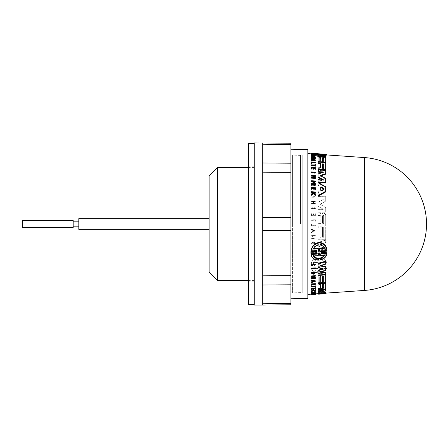 <?xml version="1.0" encoding="UTF-8"?>
<svg xmlns="http://www.w3.org/2000/svg" width="448" height="448" viewBox="0 0 448 448"><rect width="100%" height="100%" fill="white"/><g stroke="black" fill="none" stroke-linecap="round" stroke-linejoin="round"><path stroke-width="0.34" stroke-dasharray="2.24 1.68" d="M248.606 169.674L248.606 281.837L248.606 169.674M254.251 169.674L254.251 281.837L254.251 169.674M248.606 304.41L248.606 143.59M254.251 148.473L254.251 304.41L254.251 148.473M254.251 142.94L254.251 305.06M290.926 149.587L290.926 298.766L290.926 149.587M307.854 149.531L307.854 298.469M307.854 153.944L307.854 294.392L307.854 153.944M318.758 266.157L319.217 266.151L319.782 268.509L324.582 268.47C322.633 272.44 315.084 272.3 313.393 268.559L318.192 268.52L318.758 266.157L319.217 266.218L319.782 268.57L324.582 268.531C322.627 272.507 315.09 272.373 313.393 268.626L318.192 268.587L318.758 266.218M364.582 157.578L364.582 290.422M324.582 262.366L319.76 262.399L319.211 264.79L318.763 264.79L318.214 262.416L313.393 262.45C315.431 258.395 322.717 258.496 324.582 262.366L319.76 262.466L319.211 264.852L318.763 264.858L318.214 262.478L313.393 262.511C315.437 258.451 322.711 258.552 324.582 262.427M318.758 154.93L319.782 155.456L324.582 155.826C322.633 156.716 315.084 156.027 313.393 154.963L318.192 155.333L318.758 154.93L318.758 154.325L319.782 154.834L324.582 155.204C322.627 156.061 315.09 155.378 313.393 154.347L318.192 154.711L318.758 154.325M322.543 223.115L322.543 215.785C322.913 215.046 323.288 215.046 323.669 215.774L323.669 223.104C323.294 223.838 322.918 223.843 322.543 223.115L322.543 215.841C322.913 215.102 323.288 215.102 323.669 215.83L323.669 223.16C323.294 223.894 322.918 223.894 322.543 223.171M320.762 187.566L321.11 187.342L324.066 188.994L324.066 189.442L321.11 191.139L320.762 190.921L320.762 187.566L321.11 187.41L324.066 189.062L324.066 189.51L321.11 191.206L320.762 190.988L320.762 187.639L320.762 190.971L321.11 191.234L324.066 189.75L324.066 189.302M324.066 188.994L324.066 189.51L324.066 188.994M312.95 231.358L312.95 230.194L314.171 230.765L312.95 231.414L312.95 230.25L314.171 230.821L312.95 231.414M315.342 248.752L311.36 248.78L311.36 249.211L315.342 249.183L315.342 248.752L311.36 248.836L311.36 249.267L315.342 249.239L315.342 248.808M315.342 225.288L311.926 225.31L311.926 223.927L311.556 223.933L311.556 225.77L315.342 225.747L315.342 225.232L311.926 225.254L311.926 223.871L311.556 223.933M311.556 223.877L311.556 225.77M311.556 225.719L315.342 225.747M315.342 225.691L315.342 225.232M315.022 219.806L311.556 219.828L311.556 220.282L315.022 220.259L315.022 221.2L315.342 221.2L315.342 218.926L315.022 218.926L315.022 219.862L311.556 219.884L311.556 220.338L315.022 220.315L315.022 221.256L315.342 221.25L315.342 218.982L315.022 218.982L315.022 219.862M314.681 207.665L314.983 208.6L311.942 208.622L312.278 207.642L311.97 207.396L311.556 208.622L315.375 208.594L314.994 207.418L314.681 207.609L314.983 208.538L311.942 208.561L312.278 207.586L311.97 207.396M311.97 207.334L311.556 208.566L315.375 208.538L314.994 207.418M314.994 207.362L314.681 207.609M315.342 183.126L313.566 184.671L311.556 182.952L311.556 183.422L313.303 184.901L311.556 185.27L311.556 185.629L315.342 185.601L315.342 185.237L313.88 185.248L315.342 183.126L313.566 184.744L311.556 183.025L311.556 183.495L313.303 184.974L311.556 185.338L311.556 185.702L315.342 185.668L315.342 185.304L313.88 185.321L315.342 183.198M314.518 253.008L314.871 253.506L313.846 253.809L313.102 252.795L311.858 252.605L311.175 253.613L311.954 254.649L311.606 253.613L312.032 252.98L312.805 253.103L313.527 254.061L315.342 253.501L314.686 252.605L314.871 253.445L313.846 253.753L313.102 252.739L311.858 252.543L311.175 253.557L311.954 254.593L312.094 254.257M312.094 254.201L311.606 253.551L312.032 252.924L312.805 253.042L313.527 254.005L315.342 253.445L314.686 252.605M314.686 252.549L314.518 252.952M315.022 215.253L313.891 215.264L313.891 213.685L313.426 213.69L313.426 215.264L311.886 215.275L311.886 213.696L311.556 213.702L311.556 215.695L315.342 215.673L315.342 213.674L315.022 213.679L315.022 215.309L313.891 215.32L313.891 213.741L313.426 213.746L313.426 215.32L311.886 215.331L311.886 213.758L311.556 213.758L311.556 215.751L315.342 215.729L315.342 213.73L315.022 213.735L315.022 215.309M313.426 201.454L313.426 203.554L311.556 203.566L311.556 204.03L315.342 204.002L315.342 203.538L313.65 203.549L313.65 201.454L315.342 201.438L315.342 200.973L311.556 201.001L311.556 201.466L313.426 201.454L313.426 203.493L311.556 203.51L311.556 203.974L315.342 203.946L315.342 203.482L313.65 203.549M313.65 203.493L313.65 201.454M313.65 201.393L315.342 201.438M315.342 201.382L315.342 200.973M315.342 200.911L311.556 201.001M311.556 200.939L311.556 201.466M311.556 201.41L313.426 201.393M311.36 232.126L311.36 232.68L315.336 230.759L311.36 228.889L311.36 229.443L312.715 230.087L312.715 231.47L311.36 232.126L311.36 232.73L315.336 230.815L311.36 228.945L311.36 229.499L312.715 230.138L312.715 231.526L311.36 232.182M315.342 235.609L311.36 235.637L311.36 236.079L311.875 236.074L314.244 238.47L311.36 238.493L311.36 238.935L315.342 238.907L312.542 236.068L315.342 236.051L315.342 235.553L311.36 235.581L311.36 236.023L311.875 236.018L314.244 238.42L311.36 238.493M311.36 238.437L311.36 238.935M311.36 238.879L315.342 238.907M315.342 238.851L312.542 236.068M312.542 236.012L315.342 236.051M315.342 235.995L315.342 235.553M315.532 193.62L311.556 193.654L311.556 194.124L312.071 194.118L314.434 196.672L311.556 196.694L311.556 197.165L315.532 197.137L312.732 194.113L315.532 194.09L315.532 193.62L311.556 193.715L311.556 194.186L312.071 194.18L314.434 196.734L311.556 196.756L311.556 197.226L315.532 197.198L312.732 194.18L315.532 194.158L315.532 193.687M312.939 243.365L313.337 243.365L313.337 241.814L311.36 243.432L311.36 244.171L315.353 243.774L314.597 242.239L314.21 242.71L314.737 243.779L311.937 243.796L312.939 242.48L312.939 243.365L313.337 243.309L313.337 241.758L311.36 243.376L311.36 244.171M311.36 244.115L315.353 243.718L314.597 242.239M314.597 242.183L314.21 242.71M314.21 242.659L314.737 243.723L311.937 243.74L312.939 242.48M312.939 242.424L312.939 243.309M318.058 185.623L318.976 186.138L318.976 192.36L318.058 192.881L318.058 195.815L325.707 191.408L325.707 186.995L318.058 182.622L318.058 185.696L318.976 186.211L318.976 192.427L318.058 192.948L318.058 195.877L325.707 191.47L325.707 187.062L318.058 182.694L318.058 185.696M325.707 227.214L323.691 227.231L323.691 237.278L322.566 237.289L322.566 227.237L320.768 227.248L320.768 237.3L319.866 237.306L319.866 227.259L318.058 227.27L318.058 239.753L325.707 239.702L325.707 227.164L323.691 227.175L323.691 237.227L322.566 237.233L322.566 227.186L320.768 227.198L320.768 237.3M320.768 237.244L319.866 237.306M319.866 237.25L319.866 227.259M319.866 227.203L318.058 227.27M318.058 227.214L318.058 239.753M318.058 239.697L325.707 239.702M325.707 239.646L325.707 227.164M324.223 212.856L323.35 212.862L321.938 214.133L319.833 212.946L318.058 212.957L318.058 215.477L320.208 215.466L320.746 216.009L320.746 223.653L318.058 223.67L318.058 226.212L325.707 226.162L325.707 214.362L324.223 212.856L323.35 212.918M323.35 212.862L321.938 214.077L321.44 214.021M321.44 213.965L319.833 212.946M319.833 212.89L318.058 212.957M318.058 212.901L318.058 215.477M318.058 215.421L320.208 215.41L320.746 216.009M320.746 215.953L320.746 223.653M320.746 223.597L318.058 223.67M318.058 223.614L318.058 226.212M318.058 226.156L325.707 226.162M325.707 226.106L325.707 214.362M325.707 240.111L318.058 242.497L318.058 246.126L323.047 247.593L323.047 248.114L318.058 249.642L318.058 253.842L325.707 256.066L325.707 253.249L320.197 251.636L325.707 249.906L325.707 245.75L320.426 244.154L325.707 242.514L325.707 240.055L318.058 242.441L318.058 246.07L323.047 247.537L323.047 248.058L318.058 249.586L318.058 253.781L325.707 256.066M323.047 247.593L323.047 248.114L323.047 247.593M325.707 256.004L325.707 253.249M325.707 253.187L320.197 251.636M320.197 251.58L325.707 249.906M325.707 249.85L325.707 245.75M325.707 245.694L320.426 244.154M320.426 244.098L325.707 242.514M325.707 242.458L325.707 240.055M325.707 196.274L318.058 196.336L318.058 198.957L323.131 198.918L323.254 199.416L318.058 202.266L318.058 206.354L323.254 209.098L323.131 209.591L318.058 209.63L318.058 212.195L325.707 212.139L325.707 207.43L320.639 204.613L320.639 203.98L325.707 201.068L325.707 196.274L318.058 196.398L318.058 199.018L323.131 198.979L323.254 199.478L318.058 202.328L318.058 206.41L323.254 209.154L323.131 209.647L318.058 209.686L318.058 212.251L325.707 212.195L325.707 207.491L320.639 204.669L320.639 204.042L325.707 201.13L325.707 196.336M323.131 198.979L323.254 199.478L323.131 198.979M320.639 204.669L320.639 203.98L320.639 204.669M323.254 209.154L323.131 209.647L323.254 209.154M311.069 267.109C311.522 274.579 326.082 274.686 326.906 266.986L321.373 267.025L320.785 266.487L321.345 265.938L327.068 265.894L327.068 264.925L321.373 265.037L320.785 264.488L321.126 263.984L326.906 263.889C326.166 256.245 312.066 256.06 311.069 264.012L316.602 263.967L317.19 264.516L316.602 265.07L310.906 265.115L310.906 266.084L316.602 266.039L317.19 266.582L316.602 267.131L311.069 267.176C311.606 274.641 326.026 274.803 326.906 267.047L321.373 267.092L320.785 266.554L321.373 266L327.068 265.955L327.068 264.925L321.373 264.97L320.785 264.426L321.126 263.922L326.906 263.827C326.222 256.239 312.015 255.976 311.069 263.95L316.602 263.906L317.19 264.454L316.602 265.009L310.906 265.054L310.906 266.084L310.906 265.054L310.906 266.022L316.602 265.978L317.19 266.515L316.602 267.064L311.069 267.176M311.556 189.868L315.532 189.834L315.532 189.358L311.556 189.392L311.556 189.868L315.532 189.767L315.532 189.358M315.532 189.291L311.556 189.392M311.556 189.325L311.556 189.801M324.582 154.924L313.393 154.118L324.582 154.924L324.582 154.336L313.393 153.535L324.582 154.336M322.543 163.862L322.543 168.459L323.669 168.532L323.669 163.934M322.543 284.508L322.543 284.973L322.543 284.508L323.669 284.441L323.669 284.906M323.669 288.159L323.669 284.441M324.268 247.727L324.582 247.705C322.599 242.822 315.106 243.684 313.393 248.478L313.706 248.455M324.251 255.254L324.582 254.716L319.76 255.024L319.211 252.442L318.763 252.47L318.214 255.125L313.393 255.433L313.729 255.931M312.95 160.49L314.171 160.322L312.95 160.009L312.95 160.49L312.95 160.009M320.762 294.034L320.762 293.457L324.066 293.255L320.762 293.457L320.762 294.05M313.342 281.187L314.171 280.907L312.95 280.638L312.95 281.098L312.95 280.638M315.532 293.272L312.732 293.81L315.532 293.664L311.556 293.927L314.434 293.406L311.556 293.53M318.058 293.35L325.707 293.082L318.058 293.238L318.058 293.552L318.976 293.614L318.058 293.35M315.342 154.134L311.069 154.073L316.602 154.476C317.374 154.571 317.374 154.61 316.602 154.605L310.906 154.185L316.602 154.739C317.374 154.851 317.374 154.913 316.602 154.918L311.069 154.504C311.595 156.324 326.038 157.657 326.906 155.702L321.373 155.282C320.6 155.159 320.6 155.098 321.373 155.098L327.068 155.523L321.373 154.958C320.606 154.851 320.606 154.806 321.373 154.823L326.906 155.226L318.058 154.33M311.069 153.485L316.602 153.888C317.369 153.978 317.374 154.017 316.602 154.006L310.906 153.591L316.602 154.14L316.602 154.739C317.374 154.851 317.374 154.913 316.602 154.918L316.602 154.308L311.069 153.894C311.606 155.658 326.026 156.979 326.906 155.086L321.373 154.672C320.606 154.549 320.606 154.493 321.373 154.493L327.068 154.918L321.373 154.358C320.606 154.258 320.606 154.218 321.373 154.235L326.906 154.638M321.373 155.282C320.6 155.159 320.6 155.098 321.373 155.098L321.373 154.493C320.606 154.493 320.606 154.549 321.373 154.672L321.373 155.282M327.068 154.918L327.079 155.45M321.373 154.958C320.606 154.851 320.606 154.806 321.373 154.823L321.373 154.235C320.606 154.218 320.606 154.258 321.373 154.358L321.373 154.958M316.602 154.476C317.374 154.571 317.374 154.61 316.602 154.605L316.602 154.006C317.374 154.017 317.369 153.978 316.602 153.888L316.602 154.476M318.058 155.081L318.058 154.56L325.707 154.918L320.197 154.941L325.707 155.54L325.707 156.296M324.022 156.302L320.426 156.324L325.707 157.069L325.707 157.73L321.121 157.041M318.058 156.593L318.058 155.73L323.047 155.758L319.133 155.204M323.047 155.758L323.047 155.226L323.047 155.758M311.36 155.932L315.353 156.094M314.21 156.29L314.737 156.055L314.216 155.77M313.337 155.641L312.939 155.63M312.458 155.658L311.937 155.876L313.337 156.072L313.337 156.475M311.36 157.338L315.342 157.45M314.031 157.797L312.542 158.217L315.342 158.553M311.36 158.295L314.244 157.522L312.698 157.422M313.426 154.308L313.27 154.325C311.293 154.241 310.856 154.162 311.954 154.078L311.606 154.146L311.606 153.602M312.094 153.703L312.094 154.123L314.518 154.308M315.297 154.431L314.686 154.392M311.175 154.118L311.954 154.078L311.954 153.53M311.36 154.778L315.342 155.042M315.532 294.414L315.532 293.854L311.556 294.129L315.532 293.849L315.532 294.202L315.532 293.664M321.227 290.522L323.131 289.929L318.058 290.231L318.058 289.374L321.182 289.19M323.254 290.41L323.131 289.929L323.131 290.41M322.358 289.117L325.422 288.938M325.707 288.921L325.707 290.416L320.639 291.491L321.871 291.732M320.639 291.491L320.639 291.984L320.639 291.491M325.707 291.956L325.707 292.718L318.058 293.216L318.058 292.83M319.178 292.757L323.254 292.415L318.058 292.197L318.058 291.194M323.131 292.925L323.254 292.415L323.254 292.93M320.746 284.379L320.746 284.844L320.746 284.379L318.058 284.53L318.058 283.231M325.707 282.794L325.707 288.114L324.223 288.758L321.938 288.45L318.058 289.117L318.058 288.17M311.556 188.546L311.556 188.076L315.532 188.384L315.532 188.854M318.332 182.47L318.058 180.214L323.131 180.578L323.254 179.984M323.131 180.001L323.131 180.578L323.254 180.169M318.058 177.537L318.058 174.451L323.254 172.827L322.706 172.452M323.254 172.29L323.254 172.827L323.131 172.323M318.058 172.144L318.058 170.436L325.707 170.94L325.707 174.149M320.639 175.902L320.639 176.378L320.639 175.902L320.639 176.378L325.707 178.976L325.707 183.008M318.058 163.85L318.058 162.607L325.707 163.094L325.707 169.523M324.811 170.346L322.426 169.938M320.538 170.066L318.058 169.977L318.058 168.409L320.746 168.252L320.746 163.509M318.058 185.567L318.058 182.907L325.707 187.488L325.707 191.923M318.058 196.14L318.058 192.825L318.976 192.338L318.976 191.682L318.976 192.338M313.342 183.523L312.732 184.078L315.532 184.285L315.532 184.716M311.556 184.419L311.556 183.988L312.071 184.027L314.434 181.916L313.818 181.871M311.556 181.709L311.556 181.306L315.532 181.591M311.556 178.17L311.556 177.8L313.426 177.929L313.426 177.363L313.426 177.929M311.556 176.165L311.556 175.806L315.342 176.07L315.342 176.422M313.65 177.946L313.65 177.38L313.65 177.946L315.342 178.063L315.342 178.438M313.426 169.198L313.426 167.692M311.886 167.591L311.886 169.098M311.556 169.075L311.556 167.843L315.342 168.09L315.342 169.322M315.022 169.299L315.022 167.793M313.891 167.72L313.891 169.226M311.556 195.283L311.556 194.751L313.303 193.256L312.945 192.892M311.556 192.735L311.556 192.343L315.342 192.657L315.342 193.043M314.143 192.948L313.88 193.34L315.342 194.846L315.342 195.362M311.59 172.206L315.336 172.452M314.681 173.337L314.938 172.43M311.993 172.228L312.278 173.202M315.022 166.169L315.022 165.161M311.556 165.458L315.022 165.43L315.342 164.942L315.342 166.191M315.297 264.393L314.686 264.992L314.518 264.645M314.793 264.426L313.846 263.967L312.295 265.238L311.209 264.566M312.094 263.682L311.662 264.538M311.926 162.154L311.926 163.352M311.556 163.33L311.556 162.422L315.342 162.887M315.33 272.423L314.597 273.375L314.21 273.05M314.703 272.457L311.976 272.614M312.939 273.773L312.939 272.647M313.337 272.625L313.337 273.767L311.36 272.698L311.36 272.138M313.572 276.562L314.244 276.063L311.36 276.226L311.36 275.923M315.342 275.694L312.542 277.771L313.23 277.732M315.342 277.609L315.342 277.894L311.36 278.124L311.36 277.838M315.342 267.848L315.342 268.206L311.36 268.442L311.36 268.083M317.134 250.886L316.602 250.012L311.069 250.387M326.906 249.318L321.373 249.693L320.841 250.639M327.068 251.698L321.373 252.073L320.841 252.991M326.906 252.946C326.351 260.949 311.976 262.265 311.069 253.977M317.134 253.238L316.602 252.386L310.906 252.762M325.707 272.479L325.707 274.215L318.058 272.972L318.058 270.2M323.047 268.705L323.047 268.279L323.047 268.705L323.047 268.279L318.058 267.333L318.058 263.659M325.707 261.072L325.707 263.687L320.197 265.485L321.11 265.675M325.707 266.61L325.707 270.004L320.426 271.578L321.429 271.751M322.566 157.903L322.566 162.406L320.768 162.288L320.768 157.786M319.866 157.73L319.866 162.232L318.058 162.114L318.058 157.36L325.707 157.853L325.707 162.602L323.691 162.473L323.691 157.976M319.866 283.03L319.866 282.565L318.058 282.671L318.058 274.938M324.89 274.546L325.707 274.501L325.707 282.234L323.691 282.346L323.691 282.811M323.691 276.282L323.691 276.746L323.691 276.282L322.566 276.349L322.566 276.808L322.566 276.349M322.566 282.873L322.566 282.414L320.768 282.514L320.768 282.974M320.768 276.45L320.768 276.914L320.768 276.45L319.866 276.5L319.866 276.965L319.866 276.5M311.36 160.955L312.715 160.524L312.715 160.009L312.715 160.524M311.36 159.6L315.336 160.401M312.715 280.582L312.715 281.047L312.715 280.582L311.36 280.274L311.36 279.944M315.336 280.84L311.36 282.156L311.36 281.842M315.342 291.99L313.65 292.202L313.65 292.662L315.342 292.65L311.556 292.886L313.426 292.678L313.426 292.214L311.556 292.219M311.886 288.607L311.886 289.078L311.886 288.607L313.426 288.512L313.426 288.988L313.426 288.512M311.886 289.682L311.556 288.462M315.342 288.238L315.022 289.498M315.022 288.422L315.022 288.893L315.022 288.422L313.891 288.49L313.891 288.96L313.891 288.49M313.891 289.565L313.891 289.089L313.426 289.117L313.426 289.593M312.894 293.899L315.342 293.748L311.556 293.77L313.303 293.843L312.894 293.899L312.894 294.493L311.556 294.61L315.342 294.118L311.556 294.381L312.894 294.493M315.375 290.735L314.681 291.054C316.523 289.99 310.352 290.394 312.278 291.211L311.556 290.965M314.77 291.01L314.983 290.758L314.983 291.245M311.942 291.424L311.942 290.942L312.155 291.166M315.022 286.776L315.022 285.874M315.342 285.858L315.342 286.882L315.022 286.513L311.556 286.507M311.926 285.236L311.556 283.858M315.342 283.64L311.926 284.077L311.926 284.536L311.926 284.077M311.556 284.799L311.556 285.258M315.342 283.881L315.342 284.34M315.022 286.899L315.022 287.37M315.022 286.513L315.022 286.978M311.556 286.714L311.556 287.179M315.342 286.882L315.342 287.347M311.97 291.301L311.97 291.788M314.994 291.105L314.994 291.592M315.342 293.563L315.342 294.168M315.342 293.507L315.342 294.118M313.566 293.804L313.566 294.398M311.556 293.77L311.556 294.381M311.556 293.826L311.556 294.431M313.303 293.843L313.303 294.437M311.556 294L311.556 294.588M311.556 294.022L311.556 294.61M315.342 293.748L315.342 294.336M315.342 293.72L315.342 294.314M313.88 293.826L313.88 294.42M313.88 293.798L313.88 294.392M311.556 289.229L311.556 289.699M315.342 289.005L315.342 289.481M315.342 292.096L315.342 292.555M313.65 292.202L313.65 292.662M311.556 292.331L311.556 292.796M313.426 292.214L313.426 292.678M315.342 292.65L315.342 293.16M311.556 292.886L311.556 293.395M312.95 281.316L312.95 281.775M314.171 280.907L314.171 281.366M311.36 282.156L311.36 282.615M312.715 281.394L312.715 281.854M311.36 160.714L311.36 160.199M311.36 159.382L311.36 158.866M312.715 159.947L312.715 159.432M311.36 280.274L311.36 280.734M314.171 160.322L314.171 159.807M314.434 293.406L314.434 293.933M311.556 293.597L311.556 294.118M312.732 293.81L312.732 294.342M318.058 293.238L318.058 294.14M318.976 293.518L318.976 294.062L318.976 293.518M325.707 293.709L318.058 293.854M325.707 293.104L325.707 292.718M325.707 293.082L325.707 293.664M318.058 282.671L318.058 283.13M318.058 162.607L318.058 162.114M325.707 162.602L325.707 163.094M318.058 157.36L318.058 156.839M325.707 263.687L325.707 264.174M320.197 265.485L320.197 265.966M320.426 271.578L320.426 272.048M325.707 270.004L325.707 270.474M313.393 248.478L313.393 249.032M324.582 247.705L324.582 248.265M324.582 254.716L324.582 255.237M319.76 255.024L319.76 255.545M311.36 268.442L311.36 268.918M315.342 164.942L315.342 164.422M315.342 268.206L315.342 268.682M314.244 276.063L314.244 276.528M311.36 278.124L311.36 278.583M315.342 277.894L315.342 278.359M315.342 162.669L315.342 162.148M311.36 272.698L311.36 273.162M314.597 273.375L314.597 273.84M313.337 273.767L313.337 274.232M311.556 162.422L311.556 161.907M314.686 264.992L314.686 265.479M315.022 165.43L315.022 164.405M311.556 165.206L311.556 164.685M313.88 192.926L313.88 193.34M315.342 194.846L315.342 194.169M315.342 168.09L315.342 167.563M315.342 176.07L315.342 175.51M313.65 176.305L313.65 175.75M315.342 178.063L315.342 177.498M311.556 181.306L311.556 180.723M314.434 181.916L314.434 181.334M312.732 184.078L312.732 183.478M315.532 184.285L315.532 183.686M318.976 186.122L318.976 185.511M320.762 187.617L320.762 187.001M318.058 182.907L318.058 182.454M325.707 187.488L325.707 186.872M323.669 168.532L323.669 168.006M320.746 168.252L320.746 167.726M318.058 168.409L318.058 167.877M318.058 169.977L318.058 170.436M325.707 170.94L325.707 170.408M325.707 178.976L325.707 178.41M311.556 188.076L311.556 187.449M315.532 188.384L315.532 187.757M318.058 267.333L318.058 267.814M318.058 272.972L318.058 273.437M325.707 274.501L325.707 274.215M325.707 282.234L325.707 282.694M318.214 255.125L318.214 255.646M313.393 255.433L313.393 255.954M311.36 276.226L311.36 276.69M312.542 277.771L312.542 278.23M311.556 194.751L311.556 194.074M313.303 193.256L313.303 192.59M311.556 192.343L311.556 191.688M315.342 192.657L315.342 191.996M311.556 167.843L311.556 167.317M311.556 177.8L311.556 177.234M313.426 176.294L313.426 175.734M311.556 175.806L311.556 175.252M311.556 183.988L311.556 183.394M312.071 184.027L312.071 183.428M318.058 192.825L318.058 192.164M320.762 190.971L320.762 190.327M322.543 168.459L322.543 167.933M318.058 180.214L318.058 179.637M318.058 174.451L318.058 173.902M323.35 288.809L323.35 289.285M321.44 288.523L321.44 288.999M319.833 289.016L319.833 289.492M322.543 287.756L322.543 288.226M320.746 287.801L320.746 288.271M318.058 284.53L318.058 284.995M325.707 288.114L325.707 288.585M318.058 292.197L318.058 292.701M318.058 290.231L318.058 290.713M325.707 290.416L325.707 290.903M315.532 293.854L311.556 294.129L311.556 294.689M315.342 154.969L315.342 154.437M311.36 154.706L311.36 154.174M314.244 157.522L314.244 157.002M311.875 158.172L311.875 157.657M311.36 158.138L311.36 157.623M311.36 157.198L311.36 156.677M312.542 158.217L312.542 157.702M315.342 158.396L315.342 157.881M311.36 155.747L311.36 155.221M313.337 156.072L313.337 155.546M312.939 156.044L312.939 155.523M312.939 156.274L312.939 155.753M318.058 154.56L318.058 154.011M325.707 154.918L325.707 154.364M318.058 155.73L318.058 155.204M325.707 155.126L325.707 155.54M320.197 154.941L320.197 154.398M320.426 156.324L320.426 155.798M325.707 157.069L325.707 156.542M316.602 154.14C317.374 154.246 317.374 154.302 316.602 154.308C317.374 154.302 317.374 154.246 316.602 154.14M326.906 155.226L326.906 154.941M318.214 154.465L318.214 153.882M313.393 154.118L313.393 153.535M313.393 154.963L313.393 154.347M318.192 155.333L318.192 154.711M324.582 155.826L324.582 155.204M311.069 154.504L311.069 153.894M326.906 155.702L326.906 155.086M319.76 154.571L319.76 153.989M319.782 155.456L319.782 154.834M78.826 223.21L78.826 229.359L78.826 223.21M78.826 226.817L78.826 221.178L78.826 226.822L73.186 226.822L73.186 221.178L73.186 226.822M22.4 220.332L22.4 227.668L22.4 220.332L22.4 227.668L73.186 227.668L73.186 220.332M209.11 218.697L209.11 229.359L209.11 218.697M209.11 229.359L209.11 218.641L209.11 229.359L78.826 229.359L78.826 218.641M254.251 224L254.251 167.574L254.251 224M262.713 142.94L262.713 305.06M290.926 143.209L290.926 304.791M217.571 167.574L217.571 280.426M209.11 271.964L209.11 176.036M302.215 224L302.215 288.047L302.215 224M300.518 224L300.518 155.366L300.518 224M292.622 292.768L292.622 154.907L292.622 292.768M292.622 224L292.622 155.159L292.622 224M302.215 292.606L302.215 155.075L302.215 292.606M324.066 293.255L324.066 293.821L324.066 293.255M321.11 293.429L321.11 293.983L321.11 293.429M316.602 252.386L316.602 252.918M321.373 252.073L321.373 252.605M319.211 252.442L319.211 252.974M318.763 252.47L318.763 253.002M320.208 168.549L320.208 168.017M316.602 250.012L316.602 250.561M321.373 249.693L321.373 250.236M313.846 263.967L313.846 264.454M313.27 264.746L313.27 265.233M321.11 191.234L321.11 190.585M324.223 288.758L324.223 289.234M322.426 288.674L322.426 289.15M321.938 288.45L321.938 288.926M312.906 154.274L312.906 153.731M313.527 154.235L313.527 153.686M318.763 154.739L318.763 154.14M319.211 154.773L319.211 154.174M319.217 154.963L319.217 154.364M290.926 284.799L262.713 284.99M262.713 303.772L290.926 303.503M262.713 275.828L290.926 275.638M290.926 230.479L262.713 230.479M262.713 217.521L290.926 217.521M290.926 172.362L262.713 172.172M290.926 144.497L262.713 144.228M262.713 163.01L290.926 163.201M254.251 166.163L248.606 166.163M254.251 281.837L248.606 281.837M324.139 293.25L320.762 293.485M325.707 154.857L322.745 154.65M314.821 154.095L311.175 153.843M318.976 293.614L318.058 293.675M324.19 293.255L324.19 293.821M317.19 252.969L317.19 253.495M320.785 252.728L320.785 253.26M311.606 264.298L311.606 264.785M314.983 172.704L314.983 172.161M311.942 172.497L311.942 171.954M324.19 189.526L324.19 188.894M320.454 176.137L320.454 175.582M323.249 268.492L323.249 268.968M317.19 250.611L317.19 251.154M320.785 250.37L320.785 250.914M311.937 272.384L311.937 272.854M314.737 272.222L314.737 272.692M314.871 264.174L314.871 264.667M323.389 180.348L323.389 179.771M323.389 172.676L323.389 172.133M323.389 292.471L323.389 292.986M323.389 289.996L323.389 290.478M320.454 291.564L320.454 292.062M314.871 154.375L314.871 153.832M314.737 156.055L314.737 155.534M311.937 155.876L311.937 155.35M323.249 155.714L323.249 155.182M310.895 154.252L310.895 153.821M317.19 154.577L317.19 153.989M320.785 154.846L320.785 154.252M317.19 154.868L317.19 154.263M320.785 155.142L320.785 154.532M254.251 167.574L248.606 167.574M254.251 280.426L248.606 280.426M300.518 288.047L302.215 288.047M300.518 159.953L302.215 159.953M300.518 155.366L292.622 155.159M300.518 292.634L292.622 292.841M302.215 155.075L292.622 154.907M302.215 292.925L292.622 293.093"/><path stroke-width="0.67" d="M254.251 143.59L248.606 143.59L248.606 304.41L254.251 304.41M262.713 142.94L262.713 305.06L254.251 305.06L254.251 142.94L290.942 143.209M290.926 298.766L307.854 298.469L307.854 149.531L290.926 149.234M364.582 157.578A66.584 66.584 0 0 1 426.524 224A66.584 66.584 0 0 1 364.582 290.422L364.582 157.578L325.707 154.857M325.707 214.418L324.223 212.912M323.669 164.45L322.543 164.377M322.543 284.973L322.543 288.226L323.669 288.159L323.669 284.906L322.543 284.973L322.543 287.756L323.669 287.689M323.898 189.196L321.11 187.432L320.762 187.617M313.393 248.478L318.192 248.147L318.758 250.914L319.217 250.88L319.782 248.035L324.582 247.705M313.729 255.931L314.922 257.107L316.725 257.998L318.797 258.255L320.807 257.88L322.605 256.95L324.251 255.254M312.95 281.098L312.95 281.775L314.171 281.366L313.342 281.187M311.556 294.118L311.556 293.53L315.532 293.272L315.532 294.202L311.556 294.465L314.434 293.933L311.556 294.118L311.556 294.42M318.058 154.33L315.342 154.134M325.707 155.77L320.426 155.798L325.707 156.542L325.707 157.214L318.058 156.066L318.058 155.204L323.047 155.226L318.058 154.549L318.058 154.011L325.707 154.364L320.197 154.398L325.707 155.002L325.707 156.296L324.022 156.302M321.121 157.041L318.058 156.593L318.058 156.066M319.133 155.204L318.058 155.081L318.058 154.549M315.353 155.574L314.597 155.921L314.21 155.77L314.737 155.534L311.937 155.35L313.337 155.546L313.337 155.954L311.36 155.221L315.353 155.574L315.353 156.094L314.597 156.442L314.21 155.77L313.337 155.641M312.939 155.63L312.458 155.658M313.337 155.954L313.337 156.475L311.36 155.932L311.36 155.406M315.342 156.934L312.542 157.702L315.342 158.032L311.36 157.78L314.244 157.002L311.36 156.677L315.342 156.934L315.342 157.45L314.031 157.797M315.342 158.032L315.342 158.553L311.36 158.295L311.36 157.78M312.698 157.422L311.36 157.338L311.36 156.817M314.686 154.392L314.686 153.916L313.27 153.776C311.298 153.703 310.862 153.619 311.954 153.53L315.342 153.86L315.297 154.431M314.871 153.832L314.518 153.86L314.518 154.381L313.426 154.308M311.36 154.19L311.175 153.574L311.954 153.53M315.342 154.51L315.342 155.042L311.36 154.778L311.36 154.174L315.342 154.437L311.36 154.246M321.182 289.19L322.358 289.117M325.422 288.938L325.707 288.921L325.707 290.903L320.639 291.984L325.707 292.46L325.707 293.709L324.19 293.815M321.871 291.732L325.707 291.956L325.707 292.46M325.707 293.244L318.058 293.737L318.058 292.83L319.178 292.757M318.058 293.345L323.254 292.93L318.058 292.701L318.058 291.194L321.227 290.522M318.058 288.641L318.058 288.17L320.746 287.801L320.746 284.844L318.058 284.995L318.058 283.696L325.707 283.259L325.707 288.585L324.223 289.234L321.938 288.926L318.058 289.593L318.058 288.641L320.746 288.271L320.746 284.844M318.058 283.696L318.058 283.231L325.707 282.794L325.707 283.259M315.532 188.227L315.532 188.854L311.556 188.546L311.556 187.449L315.532 187.757L315.532 188.227L311.556 187.914M325.707 182.42L318.058 181.866L318.058 179.637L323.131 180.001L323.254 179.592L318.058 176.971L318.058 173.902L323.254 172.29L323.131 171.942L318.058 171.601L318.058 169.904L325.707 170.408L325.707 173.606L320.639 175.347L320.639 175.818L325.707 178.41L325.707 183.008L318.058 182.454M323.131 180.102L318.058 177.537L318.058 176.971M322.706 172.452L318.058 172.144L318.058 171.601M325.707 173.606L325.707 174.149L320.746 175.862M320.746 164.024L318.058 163.85L318.058 162.092L325.707 162.579L325.707 169.523L324.811 170.346M323.35 170.33L321.938 169.473L320.538 170.066M325.707 191.274L325.707 191.923L318.058 196.14L318.058 192.164L318.976 191.682L318.976 186.122L318.058 185.567L318.058 182.319L325.707 186.872L325.707 191.274L318.058 195.451M315.532 184.111L315.532 184.716L311.556 184.419L311.556 183.394L312.071 183.428L314.434 181.334L311.556 181.126L311.556 180.723L315.532 181.009L312.732 183.478L315.532 183.686L315.532 184.111L311.556 183.82M313.818 181.871L311.556 181.709L311.556 181.126M315.532 181.009L315.532 181.591L313.342 183.523M313.426 177.363L313.426 176.294L311.556 176.165L311.556 175.252L315.342 175.51L315.342 175.868L313.65 175.75L313.65 177.38L315.342 177.498L315.342 177.873L311.556 177.604L311.556 177.234L313.426 177.363L313.426 175.734L311.556 175.605M315.342 175.868L315.342 176.422L313.65 176.305L313.65 177.38M315.342 177.873L315.342 178.438L311.556 178.17L311.556 177.604M313.426 168.218L311.886 168.118M311.886 168.566L311.886 169.098L311.556 169.075L311.556 167.317L315.342 167.563L315.342 168.79L315.022 168.767L315.022 167.793L313.891 167.72L313.891 168.694L313.426 168.666L313.426 167.692L311.886 167.591L311.886 168.566L311.556 168.543M315.342 168.79L315.342 169.322L315.022 168.767M315.022 168.325L313.891 168.252M313.891 168.694L313.891 169.226L313.426 169.198L313.426 168.666M312.945 192.892L311.556 192.735L311.556 191.688L315.342 191.996L315.342 192.382L313.88 192.259L315.342 194.678L313.566 192.858L311.556 194.594L311.556 194.074L313.303 192.59L311.556 192.069M315.342 192.382L315.342 193.043L314.143 192.948M315.342 194.678L315.342 195.362L313.566 193.525L311.556 195.283L311.556 194.594M312.278 172.659L311.97 172.816L311.556 171.931L315.375 172.183L314.994 172.984L314.681 172.794L314.983 172.161L311.942 171.954L312.278 172.659L311.97 173.365L311.59 172.206M315.336 172.452L314.994 173.533L314.681 172.794M314.938 172.43L311.993 172.228M315.342 165.67L315.342 166.191L315.022 166.169L315.022 165.161L311.556 164.937L315.022 164.909L315.342 164.422L315.342 165.67L315.022 165.648M315.022 165.682L311.556 165.458L311.556 164.937M314.518 265.132L314.871 264.667L313.846 264.454L312.295 265.726L311.494 265.474L311.175 264.813L311.954 263.822L311.802 265.199L312.575 265.3L313.527 264.253L315.342 264.634L314.686 265.479L314.793 264.426M311.209 264.566L311.954 263.329L312.094 264.169M311.662 264.538L312.575 264.813L313.527 263.76L315.297 264.393M315.342 162.372L311.926 162.154L311.926 162.831L311.556 162.809L311.556 161.907L315.342 162.148L315.342 162.887L311.926 162.669M311.926 162.831L311.926 163.352L311.556 163.33L311.556 162.809M314.21 273.521L314.737 272.692L311.937 272.854L312.939 273.773L312.939 273.112L313.337 273.09L313.337 274.232L311.36 273.162L311.36 272.608L315.353 272.653L314.597 273.84L314.21 273.05L314.703 272.457M311.976 272.614L312.939 273.302M312.939 273.112L312.939 272.647L313.337 272.625L313.337 273.09M311.36 272.608L311.36 272.138L315.33 272.423M311.36 276.388L311.36 275.923L315.342 275.694L315.342 276.158L312.542 278.23L315.342 278.074L315.342 278.359L311.36 278.583L314.244 276.528L311.36 276.69L311.36 276.388L315.342 276.158M313.23 277.732L315.342 277.609L315.342 278.074M311.36 278.298L311.36 277.838L313.572 276.562M311.36 268.559L311.36 268.083L315.342 267.848L315.342 268.682L311.36 268.918L311.36 268.559L315.342 268.324M310.906 252.762L310.906 252.202L316.602 251.821L317.19 251.154L316.602 250.561L311.069 250.93C312.026 246.4 314.787 243.729 319.34 242.922C323.534 243.449 326.054 245.762 326.906 249.866L321.373 250.236L320.785 250.914L321.35 251.507L327.068 251.126L327.068 252.23L321.373 252.605L320.785 253.26L321.126 253.792L326.906 253.473C326.166 261.576 312.066 262.702 311.069 254.503L316.602 254.145L317.19 253.495L316.602 252.918L310.906 253.294L310.906 251.664L310.906 252.762L310.906 251.664L316.602 251.283L317.134 250.886M311.069 250.93L311.069 250.387C311.987 245.885 314.742 243.197 319.346 242.334C323.59 242.928 326.11 245.252 326.906 249.318L326.906 249.866M320.841 250.639L321.345 250.97L327.068 250.583L327.068 252.23L327.068 250.583M320.841 252.991L321.373 253.305L326.906 252.946L326.906 253.473M311.069 254.503L311.069 253.977L316.602 253.618L317.134 253.238M318.058 270.67L323.047 269.181L323.047 268.755L318.058 267.814L318.058 264.146L325.707 261.57L325.707 264.174L320.197 265.966L325.707 267.086L325.707 270.474L320.426 272.048L325.707 272.944L325.707 274.68L318.058 273.437L318.058 270.2L322.868 268.761M318.058 264.146L318.058 263.659L325.707 261.072L325.707 261.57M321.11 265.675L325.707 266.61L325.707 267.086M321.429 271.751L325.707 272.479L325.707 272.944M320.768 158.306L319.866 158.245M323.691 158.491L322.566 158.418M320.768 282.514L320.768 276.914L319.866 276.965L319.866 283.03L318.058 283.13L318.058 274.938L324.89 274.546M323.691 282.346L323.691 276.746L322.566 276.808L322.566 282.414M319.866 276.965L319.866 282.565M312.715 160.009L311.36 159.6L311.36 158.866L315.336 159.886L311.36 160.44L312.715 160.009L312.715 159.432L311.36 159.085M315.336 159.886L315.336 160.401L311.36 160.955L311.36 160.44M311.36 282.302L311.36 281.842L312.715 281.394L312.715 281.047L311.36 280.734L311.36 280.403L315.336 281.305L311.36 282.615L312.715 281.854L312.715 281.047M311.36 280.403L311.36 279.944L315.336 280.84L315.336 281.305M311.556 292.718L311.556 292.219L315.342 291.99L315.342 292.594L313.65 292.701L313.65 293.166L315.342 293.16L311.556 293.395L313.426 293.182L313.426 292.712L311.556 292.718L315.342 292.482M313.426 289.117L311.886 289.206M311.886 289.078L311.886 289.682L311.556 289.699L311.556 288.462L315.342 288.238L315.342 289.481L315.022 289.498L315.022 288.893L313.891 289.089M311.97 291.301C309.551 290.27 317.313 289.766 314.994 291.105M314.983 291.245L314.681 291.542C316.523 290.472 310.352 290.87 312.278 291.698L311.97 291.788C309.551 290.752 317.313 290.242 314.994 291.592L314.77 291.01M312.155 291.166L312.278 291.698L311.942 291.424M315.022 286.339L315.342 285.858L315.342 287.347L315.022 287.37L315.022 286.978L311.556 286.972L315.022 286.776L315.342 286.322M311.556 286.972L311.556 286.507L315.022 286.306M311.926 284.536L311.926 285.236L311.556 285.258L311.556 283.858L315.342 283.64L315.342 284.34L311.926 284.777M311.556 284.318L315.342 284.105M311.97 291.788L311.556 290.965M315.375 290.735L314.994 291.592M313.891 288.96L313.891 289.565L313.426 289.593L313.426 288.988M311.556 288.932L315.342 288.708M313.426 292.712L313.426 293.182M313.65 292.701L313.65 293.166M315.342 292.594L315.342 293.059M311.556 292.83L311.556 293.3M312.95 159.975L312.95 159.494L312.95 159.975L314.171 159.807L312.95 159.494M312.071 294.084L312.071 294.386M311.556 294.05L315.532 293.793L312.732 294.342L315.532 294.157M320.762 294.034L324.066 293.821L318.976 294.179L318.058 294.14L318.058 293.804L325.707 293.658M318.976 294.062L318.058 294.09M318.058 275.402L325.707 274.966L325.707 282.694L323.691 282.811L323.691 276.746M322.566 276.808L322.566 282.873L320.768 282.974L320.768 276.914M323.691 162.45L323.691 157.976L322.566 157.903L322.566 161.89L320.768 161.773L320.768 157.786L319.866 157.73L319.866 161.717L318.058 161.599L318.058 156.839L325.707 157.332L325.707 162.086L323.691 161.958M322.566 162.383L322.566 161.89M325.707 162.579L325.707 162.086M323.047 269.181L323.047 268.755L323.047 269.181M324.582 248.265C322.627 243.432 315.09 244.25 313.393 249.032L318.192 248.702L318.758 251.451L319.217 251.423L319.782 248.595L324.582 248.265M318.763 253.002L318.214 255.646L313.393 255.954C315.437 260.014 322.711 259.42 324.582 255.237L319.76 255.545L319.211 252.974L318.763 253.002M318.192 248.147L318.192 248.702M319.782 248.035L319.782 248.595M311.875 277.81L311.875 278.27M311.954 263.329L311.954 263.822M314.994 173.533L314.994 172.984M313.88 192.674L313.88 192.259M313.566 193.525L313.566 192.858M318.976 191.682L318.976 185.511L318.058 184.962M320.762 187.001L320.762 190.327L321.11 190.585L324.066 189.118L324.066 188.67L321.11 186.81L320.762 187.001M324.066 189.118L324.066 188.67L324.066 189.118M323.669 163.934L322.543 163.862L322.543 167.933L323.669 168.006L323.669 163.934M325.707 168.997L324.223 169.854L321.938 168.941L319.833 169.562L318.058 169.445L318.058 167.877L320.746 167.726L320.746 163.509L318.058 163.335M318.058 169.904L318.058 169.445M319.833 170.016L319.833 169.562M320.639 175.347L320.639 175.818L320.639 175.347M323.254 172.29L323.131 171.942L323.131 172.323M323.131 180.001L323.254 179.592L323.254 179.984M318.058 162.092L318.058 161.599M325.707 274.68L325.707 274.966M319.866 162.21L319.866 161.717M320.768 162.266L320.768 161.773M311.97 173.365L311.97 172.816M312.894 192.842L312.894 192.181M323.35 170.251L323.35 169.798M321.44 169.512L321.44 168.986M318.058 182.319L318.058 181.866M318.058 291.687L323.254 290.556L318.058 290.713L318.058 289.85L325.707 289.397M311.556 294.683L315.532 294.409L311.556 294.465M312.094 153.703L311.606 153.602M314.597 156.442L314.597 155.921M325.707 155.002L325.707 154.582M326.906 154.941L326.906 154.638L323.142 154.112L314.44 153.507L311.069 153.485L311.069 153.838M78.826 218.641L209.11 218.641L78.826 218.641L78.826 229.359L209.11 229.359M22.4 227.668L22.4 220.332L73.186 220.332L73.186 227.668L22.4 227.668M290.926 304.791L290.926 143.209M248.606 280.426L217.571 280.426L217.571 167.574L248.606 167.574M217.571 167.574L209.11 176.036L209.11 271.964L217.571 280.426M316.602 253.618L316.602 254.145M321.373 253.305L321.373 253.831M313.527 263.76L313.527 264.253M312.906 264.572L312.906 265.059M321.11 187.432L321.11 186.81M316.602 251.283L316.602 251.821M321.373 250.964L321.373 251.507M318.758 250.914L318.758 251.451M319.217 250.88L319.217 251.423M324.223 170.307L324.223 169.854M322.426 169.938L322.426 169.406M321.938 169.473L321.938 168.941M320.208 288.047L320.208 288.518M313.27 154.297L313.27 153.776M313.846 154.28L313.846 153.731M262.713 144.228L290.926 144.497M290.926 163.201L262.713 163.01M262.713 172.172L290.926 172.362M290.926 217.521L262.713 217.521M262.713 230.479L290.926 230.479M290.926 275.638L262.713 275.828M262.713 284.99L290.926 284.799M290.926 303.503L262.713 303.772M311.175 153.843L307.854 153.608M364.582 290.422L325.707 293.143M318.058 293.675L315.532 293.854M311.556 294.129L307.854 294.392M310.895 252.213L310.895 252.75M315.353 272.188L315.353 272.653M315.342 264.146L315.342 264.634M311.175 264.326L311.175 264.813M315.375 172.726L315.375 172.183M311.556 172.469L311.556 171.931M323.142 154.112L314.44 153.507M78.826 221.178L73.186 221.178L78.826 221.178M78.826 226.822L73.186 226.822M22.4 220.332L73.186 220.332M262.713 305.06L290.942 304.791"/></g></svg>
